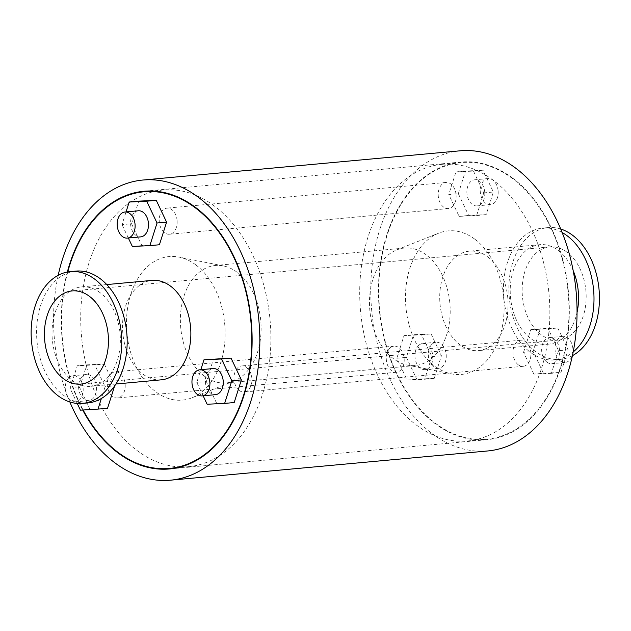 <?xml version="1.0" encoding="UTF-8"?>
<svg xmlns="http://www.w3.org/2000/svg" width="631" height="631" viewBox="0 0 631 631"><rect width="100%" height="100%" fill="white"/><g stroke="black" fill="none" stroke-linecap="round" stroke-linejoin="round"><path stroke-width="0.47" stroke-dasharray="3.15 2.37" d="M434.238 378.363L416.728 379.184L406.388 357.375L413.565 334.745L431.083 333.933L441.416 355.734L434.238 378.363L424.687 379.247L431.864 356.618L421.524 334.809L404.014 335.629L396.836 358.258L407.169 380.059L424.687 379.247M407.169 380.059L416.728 379.184M396.836 358.258L406.388 357.375M404.014 335.629L413.565 334.745M421.524 334.809L431.083 333.933M431.864 356.618L441.416 355.734M418.637 345.449A13.101 8.929 -95.3 0 0 415.577 360.538A13.101 8.929 -95.3 0 0 425.105 369.608A13.101 8.929 -95.3 0 0 432.795 355.734A13.101 8.929 -95.3 0 0 422.699 343.509A13.101 8.929 -95.3 0 0 418.637 345.449M432.014 344.218A13.101 8.929 84.7 0 1 436.076 342.27A13.101 8.929 84.7 0 1 446.172 354.504A13.101 8.929 84.7 0 1 438.482 368.37A13.101 8.929 84.7 0 1 428.954 359.299A13.101 8.929 84.7 0 1 432.014 344.218M458.327 193.662L465.504 171.04L483.015 170.22L493.347 192.021L486.17 214.65L468.659 215.471L458.327 193.662L448.767 194.545L459.108 216.354L476.618 215.534L483.796 192.905L473.463 171.096L455.945 171.916L448.767 194.545M455.945 171.916L465.504 171.04M473.463 171.096L483.015 170.22M483.796 192.905L493.347 192.021M476.618 215.534L486.17 214.65M459.108 216.354L468.659 215.471M484.758 192.423A13.101 8.929 -95.3 0 0 474.63 179.796A13.101 8.929 -95.3 0 0 466.948 193.662A13.101 8.929 -95.3 0 0 477.036 205.895A13.101 8.929 -95.3 0 0 484.758 192.423M498.135 191.193A13.101 8.929 84.7 0 1 490.413 204.665A13.101 8.929 84.7 0 1 480.325 192.431A13.101 8.929 84.7 0 1 488.008 178.565A13.101 8.929 84.7 0 1 498.135 191.193M557.788 327.994L568.129 349.803L560.951 372.432L543.433 373.252L533.1 351.443L540.278 328.814L557.788 327.994L548.236 328.877L558.569 350.686L568.129 349.803M558.569 350.686L551.391 373.307L560.951 372.432M551.391 373.307L533.881 374.128L543.433 373.252M533.881 374.128L523.549 352.327L533.1 351.443M523.549 352.327L530.726 329.697L540.278 328.814M530.726 329.697L548.236 328.877M546.959 362.147A13.101 8.929 -95.3 0 0 551.817 363.669A13.101 8.929 -95.3 0 0 559.5 349.803A13.101 8.929 -95.3 0 0 549.412 337.577A13.101 8.929 -95.3 0 0 541.737 347.839A13.101 8.929 -95.3 0 0 546.959 362.147M560.336 360.916A13.101 8.929 84.7 0 1 555.114 346.608A13.101 8.929 84.7 0 1 562.789 336.339A13.101 8.929 84.7 0 1 572.877 348.572A13.101 8.929 84.7 0 1 565.195 362.439A13.101 8.929 84.7 0 1 560.336 360.916M573.193 270.652A49.928 34.011 -95.3 0 0 558.325 250.475A49.928 34.011 -95.3 0 0 539.813 244.67A49.928 34.011 -95.3 0 0 510.526 297.516A49.928 34.011 -95.3 0 0 548.978 344.116A49.928 34.011 -95.3 0 0 577.049 312.471M487.826 256.975A49.928 34.011 84.7 0 1 507.726 311.493A49.928 34.011 84.7 0 1 478.479 350.607A49.928 34.011 84.7 0 1 440.028 304.008A49.928 34.011 84.7 0 1 469.314 251.17A49.928 34.011 84.7 0 1 487.826 256.975M562.166 232.516A66.184 45.077 -95.3 0 0 542.636 228.099A66.184 45.077 -95.3 0 0 503.822 298.132A66.184 45.077 -95.3 0 0 554.775 359.899A66.184 45.077 -95.3 0 0 573.177 351.98M560.738 229.021A66.184 45.077 -95.3 0 0 548.079 227.594A66.184 45.077 -95.3 0 0 509.264 297.627A66.184 45.077 -95.3 0 0 560.225 359.394A66.184 45.077 -95.3 0 0 572.404 355.679M567.206 252.345A46.789 31.865 -95.3 0 0 549.861 246.91A46.789 31.865 -95.3 0 0 522.421 296.42A46.789 31.865 -95.3 0 0 558.443 340.085A46.789 31.865 -95.3 0 0 585.852 303.432A46.789 31.865 -95.3 0 0 567.206 252.345M512.656 178.707A138.915 94.618 -95.3 0 0 461.151 162.561A138.915 94.618 -95.3 0 0 379.673 309.569A138.915 94.618 -95.3 0 0 486.643 439.215A138.915 94.618 -95.3 0 0 568.01 330.392A138.915 94.618 -95.3 0 0 512.656 178.707M474.898 239.252A72.076 49.092 -95.3 0 0 438.64 233.186A72.076 49.092 -95.3 0 0 405.899 307.155A72.076 49.092 -95.3 0 0 451.599 373.899A72.076 49.092 -95.3 0 0 502.678 324.862A72.076 49.092 -95.3 0 0 474.898 239.252M426.296 254.916A58.975 40.171 -95.3 0 0 404.432 248.07A58.975 40.171 -95.3 0 0 396.623 249.955A58.975 40.171 -95.3 0 0 369.837 310.476A58.975 40.171 -95.3 0 0 407.232 365.081A58.975 40.171 -95.3 0 0 415.245 365.515A58.975 40.171 -95.3 0 0 449.793 319.31A58.975 40.171 -95.3 0 0 426.296 254.916M493.545 180.466A138.915 94.618 -95.3 0 0 442.047 164.32A138.915 94.618 -95.3 0 0 360.569 311.328A138.915 94.618 -95.3 0 0 467.532 440.974A138.915 94.618 -95.3 0 0 548.899 332.151A138.915 94.618 -95.3 0 0 493.545 180.466M389.974 348.091A13.101 8.929 84.7 0 1 394.036 346.151A13.101 8.929 84.7 0 1 404.132 358.376A13.101 8.929 84.7 0 1 396.442 372.243A13.101 8.929 84.7 0 1 386.913 363.172A13.101 8.929 84.7 0 1 389.974 348.091M456.095 195.066A13.101 8.929 84.7 0 1 448.373 208.538A13.101 8.929 84.7 0 1 438.285 196.304A13.101 8.929 84.7 0 1 445.967 182.438A13.101 8.929 84.7 0 1 456.095 195.066M518.296 364.789A13.101 8.929 -95.3 0 0 523.154 366.311A13.101 8.929 -95.3 0 0 530.837 352.445A13.101 8.929 -95.3 0 0 520.749 340.212A13.101 8.929 -95.3 0 0 513.074 350.481A13.101 8.929 -95.3 0 0 518.296 364.789M110.993 373.789A13.101 8.929 -95.3 0 0 107.925 388.877A13.101 8.929 -95.3 0 0 117.461 397.948A13.101 8.929 -95.3 0 0 125.143 384.082A13.101 8.929 -95.3 0 0 115.055 371.848A13.101 8.929 -95.3 0 0 110.993 373.789M107.483 408.47L80.413 410.166M77.227 403.438L70.08 388.357L77.258 365.735L94.768 364.915L105.109 386.724L101.37 398.5M89.973 409.29L79.632 387.481L70.08 388.357M79.632 387.481L86.81 364.852L77.258 365.735M86.81 364.852L104.328 364.032L94.768 364.915M104.328 364.032L114.661 385.841L105.109 386.724M82.33 376.431A13.101 8.929 -95.3 0 0 79.269 391.52A13.101 8.929 -95.3 0 0 88.797 400.59A13.101 8.929 -95.3 0 0 96.48 386.724A13.101 8.929 -95.3 0 0 86.392 374.491A13.101 8.929 -95.3 0 0 82.33 376.431M68.953 377.661A13.101 8.929 84.7 0 1 73.015 375.721A13.101 8.929 84.7 0 1 83.103 387.955A13.101 8.929 84.7 0 1 75.42 401.821A13.101 8.929 84.7 0 1 65.892 392.75A13.101 8.929 84.7 0 1 68.953 377.661M177.106 220.771A13.101 8.929 -95.3 0 0 166.986 208.135A13.101 8.929 -95.3 0 0 159.296 222.009A13.101 8.929 -95.3 0 0 169.392 234.235A13.101 8.929 -95.3 0 0 177.106 220.771M159.414 244.757L141.904 245.577L131.564 223.768L122.012 224.652L126.05 211.906M131.564 223.768L138.741 201.139M141.904 245.577L132.344 246.453M128.345 238.021L122.012 224.652M138.323 210.778A13.101 8.929 -95.3 0 0 130.633 224.644A13.101 8.929 -95.3 0 0 140.729 236.877M234.196 402.531L207.126 404.234M203.127 395.795L196.793 382.425L200.832 369.687M216.678 403.351L206.345 381.55L196.793 382.425M206.345 381.55L213.523 358.921M213.104 368.559A13.101 8.929 -95.3 0 0 205.422 378.821A13.101 8.929 -95.3 0 0 210.644 393.137A13.101 8.929 -95.3 0 0 215.502 394.659M239.307 390.494A13.101 8.929 -95.3 0 0 244.165 392.017A13.101 8.929 -95.3 0 0 251.856 378.15A13.101 8.929 -95.3 0 0 241.76 365.917A13.101 8.929 -95.3 0 0 234.085 376.186A13.101 8.929 -95.3 0 0 239.307 390.494M100.124 292.689A49.928 34.011 -95.3 0 0 81.612 286.884A49.928 34.011 -95.3 0 0 52.334 339.73A49.928 34.011 -95.3 0 0 90.777 386.33A49.928 34.011 -95.3 0 0 120.024 347.208A49.928 34.011 -95.3 0 0 100.124 292.689M161.276 379.83A49.928 34.011 84.7 0 1 122.832 333.231A49.928 34.011 84.7 0 1 152.11 280.393M75.815 271.101A66.184 45.077 -95.3 0 0 36.992 341.142A66.184 45.077 -95.3 0 0 87.954 402.901M67.754 271.961A138.915 94.618 -95.3 0 0 83.15 410.04M237.209 272.34A58.975 40.171 -95.3 0 0 223.358 265.919A58.975 40.171 -95.3 0 0 215.345 265.485A58.975 40.171 -95.3 0 0 180.75 327.899A58.975 40.171 -95.3 0 0 226.166 382.93A58.975 40.171 -95.3 0 0 233.967 381.045A58.975 40.171 -95.3 0 0 261.076 330.959A58.975 40.171 -95.3 0 0 237.209 272.34M195.91 264.957A72.076 49.092 -95.3 0 0 178.991 257.101A72.076 49.092 -95.3 0 0 126.918 332.852A72.076 49.092 -95.3 0 0 191.95 397.814A72.076 49.092 -95.3 0 0 225.093 336.599A72.076 49.092 -95.3 0 0 195.91 264.957M214.564 206.171A138.915 94.618 -95.3 0 0 163.058 190.026A138.915 94.618 -95.3 0 0 81.58 337.033A138.915 94.618 -95.3 0 0 188.551 466.68A138.915 94.618 -95.3 0 0 269.918 357.848A138.915 94.618 -95.3 0 0 214.564 206.171M460.07 150.817A150.706 102.656 -95.3 0 0 371.675 310.302A150.706 102.656 -95.3 0 0 487.724 450.96M512.806 178.242A139.435 94.973 -95.3 0 0 461.103 162.041A139.435 94.973 -95.3 0 0 379.318 309.6A139.435 94.973 -95.3 0 0 486.69 439.736A139.435 94.973 -95.3 0 0 568.365 330.502A139.435 94.973 -95.3 0 0 512.806 178.242M58.186 275.321A150.706 102.656 -95.3 0 0 69.852 401.979M67.336 272.04A139.435 94.973 -95.3 0 0 82.724 410.055M436.076 342.27L422.699 343.509M438.482 368.37L425.105 369.608M488.008 178.565L474.63 179.796M490.413 204.665L477.036 205.895M562.789 336.339L549.412 337.577M565.195 362.439L551.817 363.669M539.813 244.67L469.314 251.17M548.978 344.116L478.479 350.607M548.079 227.594L542.636 228.099M560.225 359.394L554.775 359.899M407.232 365.081L451.599 373.899M396.623 249.955L438.64 233.186M461.151 162.561L442.047 164.32M486.643 439.215L467.532 440.974M394.036 346.151L115.055 371.848M396.442 372.243L117.461 397.948M86.392 374.491L73.015 375.721M88.797 400.59L75.42 401.821M445.967 182.438L166.986 208.135M448.373 208.538L169.392 234.235M520.749 340.212L241.76 365.917M523.154 366.311L244.165 392.017M106.765 284.573L81.612 286.884M115.93 384.011L90.777 386.33M549.861 246.91L72.147 290.915M558.443 340.085L80.729 384.09M404.432 248.07L215.345 265.485M415.245 365.515L226.166 382.93M223.358 265.919L178.991 257.101M233.967 381.045L191.95 397.814M163.058 190.026L152.142 191.027M188.551 466.68L177.634 467.681M461.103 162.041L143.9 191.264M486.69 439.736L169.487 468.959"/><path stroke-width="0.95" d="M577.049 312.471A49.928 34.011 -95.3 0 0 573.193 270.652M573.177 351.98A66.184 45.077 -95.3 0 0 593.874 293.754A66.184 45.077 -95.3 0 0 567.174 235.789A66.184 45.077 -95.3 0 0 562.166 232.516M572.404 355.679A66.184 45.077 -95.3 0 0 599.45 298.4A66.184 45.077 -95.3 0 0 572.617 235.284A66.184 45.077 -95.3 0 0 560.738 229.021M114.629 385.935L107.483 408.47L80.413 410.166L77.227 403.438M101.37 398.5L97.931 409.345M126.05 211.906L129.189 202.023L146.7 201.202L157.04 223.011L149.862 245.633L132.344 246.453L128.345 238.021M146.7 201.202L156.259 200.319L138.741 201.139L129.189 202.023M156.259 200.319L166.592 222.128L157.04 223.011M166.592 222.128L159.414 244.757L149.862 245.633M127.352 238.108L140.729 236.877A13.101 8.929 -95.3 0 0 148.443 223.413A13.101 8.929 -95.3 0 0 138.323 210.778L124.946 212.008A13.101 8.929 84.7 0 1 135.073 224.644A13.101 8.929 84.7 0 1 127.352 238.108A13.101 8.929 84.7 0 1 117.263 225.882A13.101 8.929 84.7 0 1 124.946 212.008M200.832 369.687L203.971 359.804L231.033 358.1L221.481 358.984L231.814 380.785L224.636 403.414L207.126 404.234L203.127 395.795M231.033 358.1L241.373 379.909L231.814 380.785M241.373 379.909L234.196 402.531L224.636 403.414M203.971 359.804L221.481 358.984M202.133 395.889L215.502 394.659A13.101 8.929 -95.3 0 0 223.193 380.785A13.101 8.929 -95.3 0 0 213.104 368.559L199.727 369.79A13.101 8.929 84.7 0 1 209.815 382.023A13.101 8.929 84.7 0 1 202.133 395.889A13.101 8.929 84.7 0 1 197.274 394.367A13.101 8.929 84.7 0 1 192.045 380.059A13.101 8.929 84.7 0 1 199.727 369.79M106.765 284.573L152.11 280.393A49.928 34.011 84.7 0 1 170.622 286.198A49.928 34.011 84.7 0 1 190.523 340.716A49.928 34.011 84.7 0 1 161.276 379.83L115.93 384.011M82.511 403.406L87.954 402.901A66.184 45.077 -95.3 0 0 126.721 351.057A66.184 45.077 -95.3 0 0 100.353 278.792A66.184 45.077 -95.3 0 0 75.815 271.101L70.364 271.606A66.184 45.077 -95.3 0 0 31.55 341.639A66.184 45.077 -95.3 0 0 82.511 403.406A66.184 45.077 -95.3 0 0 121.278 351.562A66.184 45.077 -95.3 0 0 94.902 279.296A66.184 45.077 -95.3 0 0 70.364 271.606M89.492 296.357A46.789 31.865 -95.3 0 0 72.147 290.915A46.789 31.865 -95.3 0 0 44.706 340.432A46.789 31.865 -95.3 0 0 80.729 384.09A46.789 31.865 -95.3 0 0 108.138 347.444A46.789 31.865 -95.3 0 0 89.492 296.357M83.15 410.04A138.915 94.618 -95.3 0 0 169.439 468.439A138.915 94.618 -95.3 0 0 250.807 359.615A138.915 94.618 -95.3 0 0 195.452 207.93A138.915 94.618 -95.3 0 0 143.947 191.785A138.915 94.618 -95.3 0 0 67.754 271.961M69.852 401.979A150.706 102.656 -95.3 0 0 170.52 480.183L487.724 450.96A150.706 102.656 -95.3 0 0 576 332.892A150.706 102.656 -95.3 0 0 515.945 168.335A150.706 102.656 -95.3 0 0 460.07 150.817L142.866 180.04A150.706 102.656 -95.3 0 0 58.186 275.321M170.52 480.183A150.706 102.656 -95.3 0 0 258.797 362.115A150.706 102.656 -95.3 0 0 198.741 197.558A150.706 102.656 -95.3 0 0 142.866 180.04M82.724 410.055A139.435 94.973 -95.3 0 0 169.487 468.959A139.435 94.973 -95.3 0 0 251.162 359.725A139.435 94.973 -95.3 0 0 195.602 207.465A139.435 94.973 -95.3 0 0 143.9 191.264A139.435 94.973 -95.3 0 0 67.336 272.04M152.142 191.027L143.947 191.785M177.634 467.681L169.439 468.439"/></g></svg>
